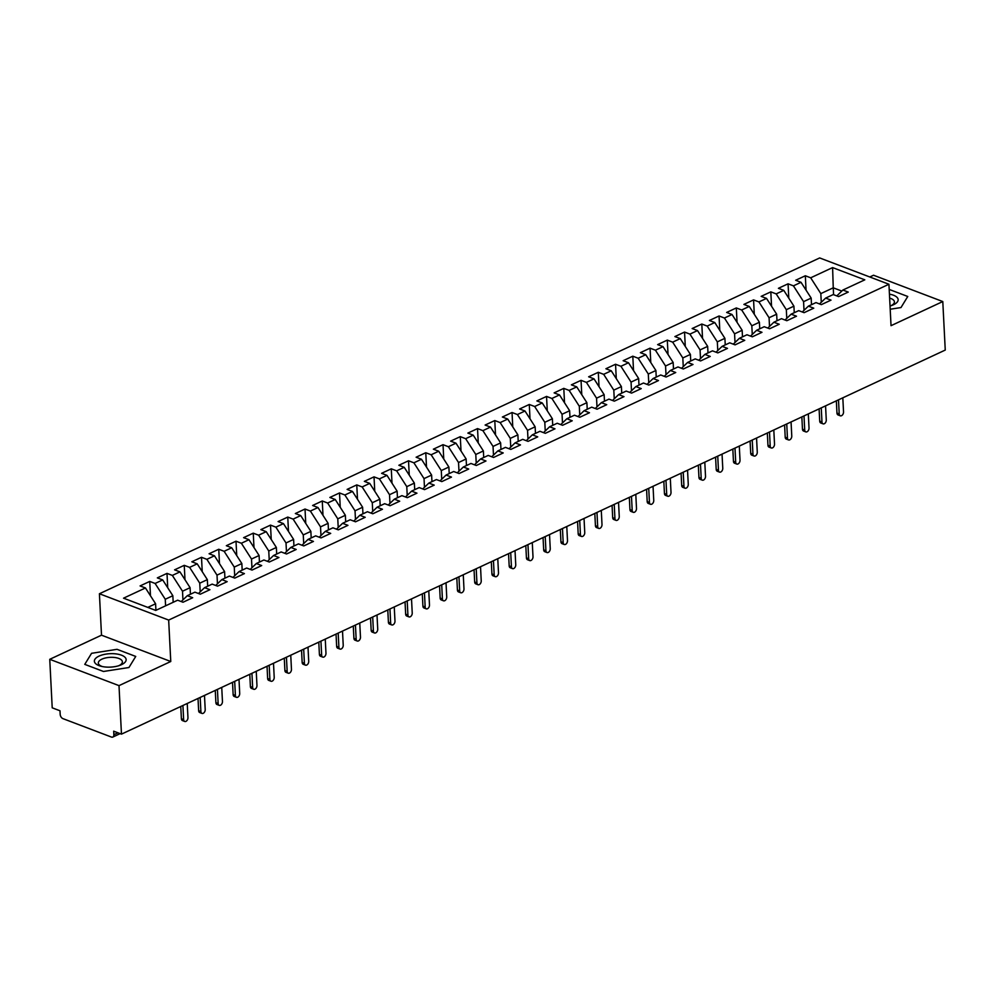 <?xml version="1.0" encoding="UTF-8"?>
<svg xmlns="http://www.w3.org/2000/svg" width="995" height="995" viewBox="0 0 995 995"><rect width="100%" height="100%" fill="white"/><g stroke="black" fill="none" stroke-linecap="round" stroke-linejoin="round"><path stroke-width="1.49" d="M49.75 659.312L119.002 685.63L170.767 661.501L101.502 635.183L49.75 659.312L52.213 707.818L59.998 710.778L60.173 714.323A3.669 2.301 -115 0 0 62.946 718.639L111.428 737.059A3.669 2.301 -115 0 0 112.808 737.059A3.669 2.301 -115 0 0 113.853 734.72L113.679 731.176L121.465 734.136L945.25 350.066L942.787 301.547L873.535 275.229L869.792 276.983M101.502 635.183L99.413 593.754L819.681 257.941L888.933 284.259L168.665 620.072L99.413 593.754M145.457 587.97L123.542 598.182L155.742 610.42L177.657 600.196L183.018 602.236L192.682 597.734L187.321 595.694L194.908 592.162L200.281 594.202L209.933 589.699L204.572 587.659L212.159 584.115L217.532 586.154L227.183 581.652L221.823 579.612L229.41 576.068L234.783 578.107L244.434 573.605L239.074 571.565L246.66 568.033L252.033 570.073L261.697 565.558L256.324 563.518L263.911 559.986L269.284 562.026L278.948 557.523L273.575 555.484L281.162 551.939L286.535 553.979L296.199 549.476L290.826 547.437L298.425 543.892L303.786 545.932L313.45 541.429L308.077 539.389L315.676 535.857L321.037 537.897L330.701 533.395L325.328 531.355L332.927 527.81L338.288 529.85L347.951 525.348L342.591 523.308L350.178 519.763L355.538 521.803L365.202 517.3L359.842 515.261L367.429 511.728L372.802 513.768L382.453 509.253L377.093 507.214L384.679 503.681L390.052 505.721L399.704 501.219L394.343 499.179L401.93 495.634L407.303 497.674L416.955 493.172L411.594 491.132L419.181 487.587L424.554 489.627L434.218 485.125L428.845 483.085L436.432 479.553L441.805 481.592L451.469 477.09L446.096 475.05L453.683 471.506L459.056 473.545L468.72 469.043L463.347 467.003L470.946 463.459L476.306 465.498L485.97 460.996L480.597 458.956L488.197 455.424L493.557 457.464L503.221 452.949L497.848 450.909L505.448 447.377L510.808 449.417L520.472 444.914L515.111 442.874L522.698 439.33L528.059 441.37L537.723 436.867L532.362 434.827L539.949 431.283L545.322 433.322L554.974 428.82L549.613 426.78L557.2 423.248L562.573 425.288L572.224 420.785L566.864 418.746L574.451 415.201L579.824 417.241L589.475 412.738L584.115 410.699L591.702 407.154L597.075 409.194L606.739 404.691L601.366 402.652L608.952 399.119L614.325 401.159L623.989 396.644L618.616 394.605L626.203 391.072L631.576 393.112L641.24 388.61L635.867 386.57L643.466 383.025L648.827 385.065L658.491 380.563L653.118 378.523L660.717 374.978L666.078 377.018L675.742 372.516L670.369 370.476L677.968 366.944L683.329 368.983L692.993 364.481L687.632 362.441L695.219 358.897L700.579 360.936L710.243 356.434L704.883 354.394L712.47 350.849L717.843 352.889L727.494 348.387L722.134 346.347L729.721 342.815L735.094 344.855L744.745 340.34L739.385 338.3L746.971 334.768L752.344 336.808L761.996 332.305L756.635 330.265L764.222 326.721L769.595 328.76L779.259 324.258L773.886 322.218L781.473 318.674L786.846 320.713L796.51 316.211L791.137 314.171L798.724 310.639L804.097 312.679L813.761 308.176L808.388 306.137L815.987 302.592L821.348 304.632L831.012 300.129L825.639 298.09L833.238 294.545L838.598 296.585L848.262 292.082L842.889 290.042L864.804 279.831L832.604 267.593L810.689 277.804L805.328 275.764L795.664 280.267L801.025 282.306L793.438 285.851L788.065 283.811L778.413 288.314L783.774 290.353L776.187 293.898L770.814 291.858L761.163 296.361L766.523 298.4L758.936 301.933L753.563 299.893L743.899 304.408L749.272 306.448L741.685 309.98L736.312 307.94L726.649 312.442L732.021 314.482L724.435 318.027L719.062 315.987L709.398 320.489L714.771 322.529L707.184 326.074L701.811 324.034L692.147 328.537L697.52 330.576L689.921 334.109L684.56 332.069L674.896 336.571L680.269 338.611L672.67 342.156L667.309 340.116L657.645 344.618L663.018 346.658L655.419 350.203L650.058 348.163L640.394 352.665L645.755 354.705L638.168 358.237L632.808 356.198L623.144 360.712L628.504 362.752L620.917 366.284L615.544 364.245L605.893 368.747L611.253 370.787L603.666 374.331L598.293 372.292L588.642 376.794L594.003 378.834L586.416 382.378L581.043 380.339L571.379 384.841L576.752 386.881L569.165 390.413L563.792 388.373L554.128 392.876L559.501 394.915L551.914 398.46L546.541 396.42L536.877 400.923L542.25 402.963L534.663 406.507L529.29 404.467L519.626 408.97L524.999 411.01L517.4 414.542L512.039 412.502L502.375 417.017L507.748 419.057L500.149 422.589L494.789 420.549L485.125 425.052L490.498 427.091L482.898 430.636L477.538 428.596L467.874 433.099L473.234 435.138L465.648 438.683L460.287 436.643L450.623 441.146L455.984 443.185L448.397 446.718L443.024 444.678L433.372 449.18L438.733 451.22L431.146 454.765L425.773 452.725L416.121 457.227L421.482 459.267L413.895 462.812L408.522 460.772L398.858 465.274L404.231 467.314L396.644 470.846L391.271 468.807L381.607 473.321L386.98 475.361L379.394 478.894L374.021 476.854L364.357 481.356L369.73 483.396L362.143 486.941L356.77 484.901L347.106 489.403L352.479 491.443L344.879 494.988L339.519 492.948L329.855 497.45L335.228 499.49L327.629 503.022L322.268 500.982L312.604 505.485L317.977 507.525L310.378 511.069L305.017 509.03L295.353 513.532L300.714 515.572L293.127 519.116L287.766 517.077L278.102 521.579L283.463 523.619L275.876 527.151L270.503 525.111L260.852 529.626L266.212 531.666L258.625 535.198L253.252 533.158L243.601 537.661L248.961 539.7L241.375 543.245L236.002 541.205L226.338 545.708L231.711 547.747L224.124 551.292L218.751 549.252L209.087 553.755L214.46 555.795L206.873 559.327L201.5 557.287L191.836 561.789L197.209 563.829L189.622 567.374L184.249 565.334L174.585 569.837L179.958 571.876L172.359 575.421L166.998 573.381L157.334 577.884L162.707 579.923L155.108 583.456L149.748 581.416L140.084 585.931L145.457 587.97L155.593 603.766L147.807 607.398M165.58 605.831L165.257 599.264L172.844 595.719L173.18 602.286M155.108 583.456L165.257 599.264M162.707 579.923L172.844 595.719M182.943 599.898L182.508 591.217L190.095 587.684L190.431 594.251M172.359 575.421L182.508 591.217M179.958 571.876L190.095 587.684M187.321 595.694L181.227 601.552M200.194 591.863L199.759 583.182L207.346 579.637L207.681 586.204M189.622 567.374L199.759 583.182M197.209 563.829L207.346 579.637M204.572 587.659L198.478 593.517M217.445 583.816L217.009 575.135L224.596 571.59L224.932 578.157M206.873 559.327L217.009 575.135M214.46 555.795L224.596 571.59M221.823 579.612L215.728 585.47M234.696 575.769L234.26 567.088L241.847 563.556L242.183 570.123M224.124 551.292L234.26 567.088M231.711 547.747L241.847 563.556M239.074 571.565L232.979 577.423M251.946 567.735L251.511 559.041L259.098 555.508L259.434 562.076M241.375 543.245L251.511 559.041M248.961 539.7L259.098 555.508M256.324 563.518L250.23 569.389M269.21 559.688L268.762 551.006L276.361 547.461L276.685 554.028M258.625 535.198L268.762 551.006M266.212 531.666L276.361 547.461M273.575 555.484L267.481 561.342M286.46 551.64L286.013 542.959L293.612 539.414L293.935 545.981M275.876 527.151L286.013 542.959M283.463 523.619L293.612 539.414M290.826 547.437L284.732 553.295M303.711 543.593L303.264 534.912L310.863 531.38L311.186 537.947M293.127 519.116L303.264 534.912M300.714 515.572L310.863 531.38M308.077 539.389L301.983 545.248M320.962 535.559L320.527 526.877L328.114 523.333L328.449 529.9M310.378 511.069L320.527 526.877M317.977 507.525L328.114 523.333M325.328 531.355L319.246 537.213M338.213 527.512L337.778 518.83L345.364 515.286L345.7 521.853M327.629 503.022L337.778 518.83M335.228 499.49L345.364 515.286M342.591 523.308L336.497 529.166M355.464 519.465L355.028 510.783L362.615 507.251L362.951 513.818M344.879 494.988L355.028 510.783M352.479 491.443L362.615 507.251M359.842 515.261L353.747 521.119M372.715 511.43L372.279 502.736L379.866 499.204L380.202 505.771M362.143 486.941L372.279 502.736M369.73 483.396L379.866 499.204M377.093 507.214L370.998 513.084M389.965 503.383L389.53 494.702L397.117 491.157L397.453 497.724M379.394 478.894L389.53 494.702M386.98 475.361L397.117 491.157M394.343 499.179L388.249 505.037M407.216 495.336L406.781 486.654L414.368 483.11L414.704 489.677M396.644 470.846L406.781 486.654M404.231 467.314L414.368 483.11M411.594 491.132L405.5 496.99M424.467 487.289L424.032 478.607L431.619 475.075L431.954 481.642M413.895 462.812L424.032 478.607M421.482 459.267L431.619 475.075M428.845 483.085L422.751 488.943M441.73 479.254L441.282 470.573L448.882 467.028L449.205 473.595M431.146 454.765L441.282 470.573M438.733 451.22L448.882 467.028M446.096 475.05L440.001 480.908M458.981 471.207L458.533 462.526L466.133 458.981L466.456 465.548M448.397 446.718L458.533 462.526M455.984 443.185L466.133 458.981M463.347 467.003L457.252 472.861M476.232 463.16L475.784 454.479L483.383 450.946L483.707 457.513M465.648 438.683L475.784 454.479M473.234 435.138L483.383 450.946M480.597 458.956L474.503 464.814M493.483 455.125L493.035 446.432L500.634 442.899L500.97 449.466M482.898 430.636L493.035 446.432M490.498 427.091L500.634 442.899M497.848 450.909L491.766 456.78M510.733 447.078L510.298 438.397L517.885 434.852L518.221 441.419M500.149 422.589L510.298 438.397M507.748 419.057L517.885 434.852M515.111 442.874L509.017 448.733M527.984 439.031L527.549 430.35L535.136 426.805L535.472 433.372M517.4 414.542L527.549 430.35M524.999 411.01L535.136 426.805M532.362 434.827L526.268 440.685M545.235 430.984L544.8 422.303L552.387 418.771L552.722 425.338M534.663 406.507L544.8 422.303M542.25 402.963L552.387 418.771M549.613 426.78L543.519 432.638M562.486 422.95L562.051 414.268L569.637 410.724L569.973 417.291M551.914 398.46L562.051 414.268M559.501 394.915L569.637 410.724M566.864 418.746L560.77 424.604M579.737 414.903L579.301 406.221L586.888 402.676L587.224 409.243M569.165 390.413L579.301 406.221M576.752 386.881L586.888 402.676M584.115 410.699L578.02 416.557M596.988 406.855L596.552 398.174L604.139 394.642L604.475 401.209M586.416 382.378L596.552 398.174M594.003 378.834L604.139 394.642M601.366 402.652L595.271 408.51M614.251 398.821L613.803 390.127L621.402 386.595L621.726 393.162M603.666 374.331L613.803 390.127M611.253 370.787L621.402 386.595M618.616 394.605L612.522 400.475M631.502 390.774L631.054 382.092L638.653 378.548L638.977 385.115M620.917 366.284L631.054 382.092M628.504 362.752L638.653 378.548M635.867 386.57L629.773 392.428M648.752 382.727L648.305 374.045L655.904 370.501L656.227 377.068M638.168 358.237L648.305 374.045M645.755 354.705L655.904 370.501M653.118 378.523L647.024 384.381M666.003 374.68L665.555 365.998L673.155 362.466L673.491 369.033M655.419 350.203L665.555 365.998M663.018 346.658L673.155 362.466M670.369 370.476L664.287 376.334M683.254 366.645L682.819 357.964L690.406 354.419L690.741 360.986M672.67 342.156L682.819 357.964M680.269 338.611L690.406 354.419M687.632 362.441L681.538 368.299M700.505 358.598L700.07 349.917L707.656 346.372L707.992 352.939M689.921 334.109L700.07 349.917M697.52 330.576L707.656 346.372M704.883 354.394L698.788 360.252M717.756 350.551L717.32 341.87L724.907 338.337L725.243 344.904M707.184 326.074L717.32 341.87M714.771 322.529L724.907 338.337M722.134 346.347L716.039 352.205M735.006 342.516L734.571 333.822L742.158 330.29L742.494 336.857M724.435 318.027L734.571 333.822M732.021 314.482L742.158 330.29M739.385 338.3L733.29 344.171M752.257 334.469L751.822 325.788L759.409 322.243L759.745 328.81M741.685 309.98L751.822 325.788M749.272 306.448L759.409 322.243M756.635 330.265L750.541 336.123M769.508 326.422L769.073 317.741L776.66 314.196L776.995 320.763M758.936 301.933L769.073 317.741M766.523 298.4L776.66 314.196M773.886 322.218L767.792 328.076M786.771 318.375L786.324 309.694L793.923 306.161L794.246 312.728M776.187 293.898L786.324 309.694M783.774 290.353L793.923 306.161M791.137 314.171L785.043 320.029M804.022 310.34L803.574 301.659L811.174 298.114L811.497 304.681M793.438 285.851L803.574 301.659M801.025 282.306L811.174 298.114M808.388 306.137L802.293 311.995M821.273 302.293L820.825 293.612L833.25 287.816L833.599 294.694M810.689 277.804L820.825 293.612M832.604 267.593L833.25 287.816L841.82 291.075M825.639 298.09L819.544 303.948M119.002 685.63L121.465 734.136M888.933 284.259L891.035 325.676L942.787 301.547M170.767 661.501L168.665 620.072M890.202 309.234L900.985 307.554L907.763 296.485L889.194 289.433L907.763 296.485L900.985 307.554L890.202 309.234M135.73 656.439L117.037 649.325L91.565 653.305L84.774 664.374L103.468 671.476L128.952 667.508L135.73 656.439L128.952 667.508L103.468 671.476L84.774 664.374L91.565 653.305L117.037 649.325L135.73 656.439M155.929 610.333L155.593 603.766M842.889 290.042L836.807 295.901M805.328 275.764L806.049 290.142M788.065 283.811L788.799 298.177M770.814 291.858L771.548 306.224M753.563 299.893L754.297 314.271M736.312 307.94L737.046 322.318M719.062 315.987L719.795 330.352M701.811 324.034L702.532 338.399M684.56 332.069L685.281 346.447M667.309 340.116L668.031 354.481M650.058 348.163L650.78 362.528M632.808 356.198L633.529 370.575M615.544 364.245L616.278 378.622M598.293 372.292L599.027 386.657M581.043 380.339L581.776 394.704M563.792 388.373L564.526 402.751M546.541 396.42L547.275 410.786M529.29 404.467L530.012 418.833M512.039 412.502L512.761 426.88M494.789 420.549L495.51 434.927M477.538 428.596L478.259 442.962M460.287 436.643L461.008 451.009M443.024 444.678L443.758 459.056M425.773 452.725L426.507 467.09M408.522 460.772L409.256 475.137M391.271 468.807L392.005 483.184M374.021 476.854L374.754 491.231M356.77 484.901L357.491 499.266M339.519 492.948L340.24 507.313M322.268 500.982L322.989 515.36M305.017 509.03L305.739 523.395M287.766 517.077L288.488 531.442M270.503 525.111L271.237 539.489M253.252 533.158L253.986 547.536M236.002 541.205L236.735 555.571M218.751 549.252L219.485 563.618M201.5 557.287L202.234 571.665M184.249 565.334L184.983 579.699M166.998 573.381L167.72 587.746M149.748 581.416L150.469 595.794M840.29 415.798L838.039 414.94A3.06 2.002 -69.2 0 1 836.969 413.087L839.22 413.945A3.06 2.002 110.8 0 0 840.29 415.798A3.06 2.002 110.8 0 0 842.516 414.903A3.06 2.002 110.8 0 0 843.536 411.93L842.815 397.813M836.969 413.087L836.347 400.836M839.22 413.945L838.499 399.828M823.039 423.833L820.788 422.987A3.06 2.002 -69.2 0 1 819.718 421.134L821.969 421.979A3.06 2.002 110.8 0 0 823.039 423.833A3.06 2.002 110.8 0 0 825.265 422.95A3.06 2.002 110.8 0 0 826.273 419.977L825.564 405.86M819.718 421.134L819.096 408.883M821.969 421.979L821.248 407.875M805.788 431.88L803.537 431.022A3.06 2.002 -69.2 0 1 802.467 429.168L804.719 430.027A3.06 2.002 110.8 0 0 805.788 431.88A3.06 2.002 110.8 0 0 808.002 430.997A3.06 2.002 110.8 0 0 809.022 428.012L808.313 413.908M802.467 429.168L801.846 416.917M804.719 430.027L803.997 415.922M788.525 439.927L786.274 439.069A3.06 2.002 -69.2 0 1 785.204 437.215L787.455 438.074A3.06 2.002 110.8 0 0 788.525 439.927A3.06 2.002 110.8 0 0 790.751 439.031A3.06 2.002 110.8 0 0 791.771 436.059L791.062 421.955M785.204 437.215L784.595 424.964M787.455 438.074L786.746 423.957M771.274 447.974L769.023 447.116A3.06 2.002 -69.2 0 1 767.953 445.262L770.205 446.108A3.06 2.002 110.8 0 0 771.274 447.974A3.06 2.002 110.8 0 0 773.501 447.078A3.06 2.002 110.8 0 0 774.52 444.106L773.811 429.989M767.953 445.262L767.332 433.012M770.205 446.108L769.496 432.004M890.04 306A15.908 6.716 -2.9 0 0 891.943 305.39A15.908 6.716 -2.9 0 0 893.535 304.731A15.908 6.716 -2.9 0 0 889.443 294.159M890.699 305.801A12.039 5.087 -2.9 0 0 890.911 305.714A12.039 5.087 -2.9 0 0 894.418 301.871A12.039 5.087 -2.9 0 0 889.642 298.114M121.514 664.672A15.908 6.716 -2.9 0 0 121.465 655.17A15.908 6.716 -2.9 0 0 99.002 656.128A15.908 6.716 -2.9 0 0 101.142 666.289A15.908 6.716 -2.9 0 0 119.922 665.332A15.908 6.716 -2.9 0 0 121.514 664.672M118.679 665.754A12.039 5.087 -2.9 0 0 118.878 665.655A12.039 5.087 -2.9 0 0 122.385 661.812A12.039 5.087 -2.9 0 0 114.835 657.508A12.039 5.087 -2.9 0 0 101.838 659.188A12.039 5.087 -2.9 0 0 98.331 663.031A12.039 5.087 -2.9 0 0 102.423 666.575M754.023 456.008L751.772 455.15A3.06 2.002 -69.2 0 1 750.703 453.297L752.954 454.155A3.06 2.002 110.8 0 0 754.023 456.008A3.06 2.002 110.8 0 0 756.25 455.125A3.06 2.002 110.8 0 0 757.27 452.153L756.561 438.036M750.703 453.297L750.081 441.059M752.954 454.155L752.245 440.051M736.773 464.056L734.521 463.197A3.06 2.002 -69.2 0 1 733.452 461.344L735.703 462.202A3.06 2.002 110.8 0 0 736.773 464.056A3.06 2.002 110.8 0 0 738.999 463.172A3.06 2.002 110.8 0 0 740.019 460.187L739.297 446.083M733.452 461.344L732.83 449.093M735.703 462.202L734.994 448.086M719.522 472.103L717.271 471.244A3.06 2.002 -69.2 0 1 716.201 469.391L718.452 470.249A3.06 2.002 110.8 0 0 719.522 472.103A3.06 2.002 110.8 0 0 721.748 471.207A3.06 2.002 110.8 0 0 722.768 468.235L722.047 454.118M716.201 469.391L715.579 457.14M718.452 470.249L717.743 456.133M702.271 480.137L700.02 479.291A3.06 2.002 -69.2 0 1 698.95 477.438L701.201 478.284A3.06 2.002 110.8 0 0 702.271 480.137A3.06 2.002 110.8 0 0 704.497 479.254A3.06 2.002 110.8 0 0 705.517 476.282L704.796 462.165M698.95 477.438L698.328 465.187M701.201 478.284L700.48 464.18M685.02 488.184L682.769 487.326A3.06 2.002 -69.2 0 1 681.699 485.473L683.951 486.331A3.06 2.002 110.8 0 0 685.02 488.184A3.06 2.002 110.8 0 0 687.246 487.301A3.06 2.002 110.8 0 0 688.266 484.316L687.545 470.212M681.699 485.473L681.077 473.222M683.951 486.331L683.229 472.227M667.769 496.231L665.518 495.373A3.06 2.002 -69.2 0 1 664.449 493.52L666.7 494.378A3.06 2.002 110.8 0 0 667.769 496.231A3.06 2.002 110.8 0 0 669.996 495.336A3.06 2.002 110.8 0 0 671.016 492.363L670.294 478.259M664.449 493.52L663.827 481.269M666.7 494.378L665.978 480.262M650.519 504.278L648.267 503.42A3.06 2.002 -69.2 0 1 647.198 501.567L649.449 502.413A3.06 2.002 110.8 0 0 650.519 504.278A3.06 2.002 110.8 0 0 652.745 503.383A3.06 2.002 110.8 0 0 653.752 500.41L653.043 486.294M647.198 501.567L646.576 489.316M649.449 502.413L648.728 488.309M633.268 512.313L631.017 511.455A3.06 2.002 -69.2 0 1 629.947 509.602L632.198 510.46A3.06 2.002 110.8 0 0 633.268 512.313A3.06 2.002 110.8 0 0 635.482 511.43A3.06 2.002 110.8 0 0 636.501 508.457L635.793 494.341M629.947 509.602L629.325 497.363M632.198 510.46L631.477 496.356M616.004 520.36L613.766 519.502A3.06 2.002 -69.2 0 1 612.684 517.649L614.935 518.507A3.06 2.002 110.8 0 0 616.004 520.36A3.06 2.002 110.8 0 0 618.231 519.477A3.06 2.002 110.8 0 0 619.251 516.492L618.542 502.388M612.684 517.649L612.074 505.398M614.935 518.507L614.226 504.39M598.754 528.407L596.502 527.549A3.06 2.002 -69.2 0 1 595.433 525.696L597.684 526.554A3.06 2.002 110.8 0 0 598.754 528.407A3.06 2.002 110.8 0 0 600.98 527.512A3.06 2.002 110.8 0 0 602 524.539L601.291 510.423M595.433 525.696L594.811 513.445M597.684 526.554L596.975 512.437M581.503 536.442L579.252 535.596A3.06 2.002 -69.2 0 1 578.182 533.743L580.433 534.589A3.06 2.002 110.8 0 0 581.503 536.442A3.06 2.002 110.8 0 0 583.729 535.559A3.06 2.002 110.8 0 0 584.749 532.586L584.04 518.47M578.182 533.743L577.56 521.492M580.433 534.589L579.724 520.485M564.252 544.489L562.001 543.631A3.06 2.002 -69.2 0 1 560.931 541.778L563.182 542.636A3.06 2.002 110.8 0 0 564.252 544.489A3.06 2.002 110.8 0 0 566.478 543.606A3.06 2.002 110.8 0 0 567.498 540.621L566.777 526.517M560.931 541.778L560.309 529.527M563.182 542.636L562.473 528.532M547.001 552.536L544.75 551.678A3.06 2.002 -69.2 0 1 543.68 549.825L545.932 550.683A3.06 2.002 110.8 0 0 547.001 552.536A3.06 2.002 110.8 0 0 549.228 551.64A3.06 2.002 110.8 0 0 550.247 548.668L549.526 534.564M543.68 549.825L543.059 537.574M545.932 550.683L545.223 536.566M529.75 560.583L527.499 559.725A3.06 2.002 -69.2 0 1 526.43 557.872L528.681 558.717A3.06 2.002 110.8 0 0 529.75 560.583A3.06 2.002 110.8 0 0 531.977 559.688A3.06 2.002 110.8 0 0 532.997 556.715L532.275 542.598M526.43 557.872L525.808 545.621M528.681 558.717L527.959 544.613M512.5 568.618L510.248 567.759A3.06 2.002 -69.2 0 1 509.179 565.906L511.43 566.764A3.06 2.002 110.8 0 0 512.5 568.618A3.06 2.002 110.8 0 0 514.726 567.735A3.06 2.002 110.8 0 0 515.746 564.762L515.024 550.645M509.179 565.906L508.557 553.668M511.43 566.764L510.709 552.66M495.249 576.665L492.998 575.806A3.06 2.002 -69.2 0 1 491.928 573.953L494.179 574.812A3.06 2.002 110.8 0 0 495.249 576.665A3.06 2.002 110.8 0 0 497.475 575.782A3.06 2.002 110.8 0 0 498.495 572.797L497.774 558.692M491.928 573.953L491.306 561.702M494.179 574.812L493.458 560.695M477.998 584.712L475.747 583.854A3.06 2.002 -69.2 0 1 474.677 582L476.928 582.859A3.06 2.002 110.8 0 0 477.998 584.712A3.06 2.002 110.8 0 0 480.224 583.816A3.06 2.002 110.8 0 0 481.232 580.844L480.523 566.727M474.677 582L474.055 569.749M476.928 582.859L476.207 568.742M460.747 592.746L458.496 591.901A3.06 2.002 -69.2 0 1 457.426 590.047L459.678 590.893A3.06 2.002 110.8 0 0 460.747 592.746A3.06 2.002 110.8 0 0 462.961 591.863A3.06 2.002 110.8 0 0 463.981 588.891L463.272 574.774M457.426 590.047L456.804 577.796M459.678 590.893L458.956 576.789M443.484 600.793L441.245 599.935A3.06 2.002 -69.2 0 1 440.163 598.082L442.414 598.94A3.06 2.002 110.8 0 0 443.484 600.793A3.06 2.002 110.8 0 0 445.71 599.91A3.06 2.002 110.8 0 0 446.73 596.925L446.021 582.821M440.163 598.082L439.554 585.831M442.414 598.94L441.705 584.836M426.233 608.84L423.982 607.982A3.06 2.002 -69.2 0 1 422.912 606.129L425.163 606.987A3.06 2.002 110.8 0 0 426.233 608.84A3.06 2.002 110.8 0 0 428.459 607.945A3.06 2.002 110.8 0 0 429.479 604.972L428.77 590.868M422.912 606.129L422.29 593.878M425.163 606.987L424.455 592.871M408.982 616.888L406.731 616.029A3.06 2.002 -69.2 0 1 405.661 614.176L407.913 615.022A3.06 2.002 110.8 0 0 408.982 616.888A3.06 2.002 110.8 0 0 411.209 615.992A3.06 2.002 110.8 0 0 412.228 613.019L411.52 598.903M405.661 614.176L405.04 601.925M407.913 615.022L407.204 600.918M391.731 624.922L389.48 624.064A3.06 2.002 -69.2 0 1 388.411 622.211L390.662 623.069A3.06 2.002 110.8 0 0 391.731 624.922A3.06 2.002 110.8 0 0 393.958 624.039A3.06 2.002 110.8 0 0 394.978 621.067L394.256 606.95M388.411 622.211L387.789 609.972M390.662 623.069L389.953 608.965M374.481 632.969L372.229 632.111A3.06 2.002 -69.2 0 1 371.16 630.258L373.411 631.116A3.06 2.002 110.8 0 0 374.481 632.969A3.06 2.002 110.8 0 0 376.707 632.086A3.06 2.002 110.8 0 0 377.727 629.101L377.005 614.997M371.16 630.258L370.538 618.007M373.411 631.116L372.702 616.999M357.23 641.016L354.979 640.158A3.06 2.002 -69.2 0 1 353.909 638.305L356.16 639.163A3.06 2.002 110.8 0 0 357.23 641.016A3.06 2.002 110.8 0 0 359.456 640.121A3.06 2.002 110.8 0 0 360.476 637.148L359.755 623.032M353.909 638.305L353.287 626.054M356.16 639.163L355.439 625.047M339.979 649.051L337.728 648.205A3.06 2.002 -69.2 0 1 336.658 646.352L338.909 647.198A3.06 2.002 110.8 0 0 339.979 649.051A3.06 2.002 110.8 0 0 342.205 648.168A3.06 2.002 110.8 0 0 343.225 645.195L342.504 631.079M336.658 646.352L336.036 634.101M338.909 647.198L338.188 633.094M322.728 657.098L320.477 656.24A3.06 2.002 -69.2 0 1 319.407 654.387L321.659 655.245A3.06 2.002 110.8 0 0 322.728 657.098A3.06 2.002 110.8 0 0 324.955 656.215A3.06 2.002 110.8 0 0 325.974 653.23L325.253 639.126M319.407 654.387L318.786 642.136M321.659 655.245L320.937 641.141M305.477 665.145L303.226 664.287A3.06 2.002 -69.2 0 1 302.157 662.434L304.408 663.292A3.06 2.002 110.8 0 0 305.477 665.145A3.06 2.002 110.8 0 0 307.704 664.25A3.06 2.002 110.8 0 0 308.711 661.277L308.002 647.173M302.157 662.434L301.535 650.183M304.408 663.292L303.686 649.175M288.227 673.192L285.975 672.334A3.06 2.002 -69.2 0 1 284.906 670.481L287.157 671.326A3.06 2.002 110.8 0 0 288.227 673.192A3.06 2.002 110.8 0 0 290.44 672.297A3.06 2.002 110.8 0 0 291.46 669.324L290.751 655.207M284.906 670.481L284.284 658.23M287.157 671.326L286.436 657.222M270.963 681.227L268.725 680.369A3.06 2.002 -69.2 0 1 267.643 678.515L269.894 679.374A3.06 2.002 110.8 0 0 270.963 681.227A3.06 2.002 110.8 0 0 273.19 680.344A3.06 2.002 110.8 0 0 274.21 677.371L273.501 663.255M267.643 678.515L267.033 666.277M269.894 679.374L269.185 665.269M253.713 689.274L251.461 688.416A3.06 2.002 -69.2 0 1 250.392 686.562L252.643 687.421A3.06 2.002 110.8 0 0 253.713 689.274A3.06 2.002 110.8 0 0 255.939 688.391A3.06 2.002 110.8 0 0 256.959 685.406L256.25 671.302M250.392 686.562L249.77 674.311M252.643 687.421L251.934 673.304M236.462 697.321L234.211 696.463A3.06 2.002 -69.2 0 1 233.141 694.61L235.392 695.468A3.06 2.002 110.8 0 0 236.462 697.321A3.06 2.002 110.8 0 0 238.688 696.425A3.06 2.002 110.8 0 0 239.708 693.453L238.999 679.336M233.141 694.61L232.519 682.359M235.392 695.468L234.683 681.351M219.211 705.356L216.96 704.51A3.06 2.002 -69.2 0 1 215.89 702.657L218.141 703.502A3.06 2.002 110.8 0 0 219.211 705.356A3.06 2.002 110.8 0 0 221.437 704.472A3.06 2.002 110.8 0 0 222.457 701.5L221.736 687.383M215.89 702.657L215.268 690.406M218.141 703.502L217.432 689.398M201.96 713.403L199.709 712.544A3.06 2.002 -69.2 0 1 198.639 710.691L200.891 711.549A3.06 2.002 110.8 0 0 201.96 713.403A3.06 2.002 110.8 0 0 204.186 712.519A3.06 2.002 110.8 0 0 205.206 709.534L204.485 695.43M198.639 710.691L198.017 698.44M200.891 711.549L200.182 697.445M184.709 721.45L182.458 720.591A3.06 2.002 -69.2 0 1 181.388 718.738L183.64 719.596A3.06 2.002 110.8 0 0 184.709 721.45A3.06 2.002 110.8 0 0 186.936 720.554A3.06 2.002 110.8 0 0 187.956 717.582L187.234 703.477M181.388 718.738L180.767 706.487M183.64 719.596L182.918 705.48M113.853 734.72L117.957 732.805M120.146 733.638L112.808 737.059"/></g></svg>
